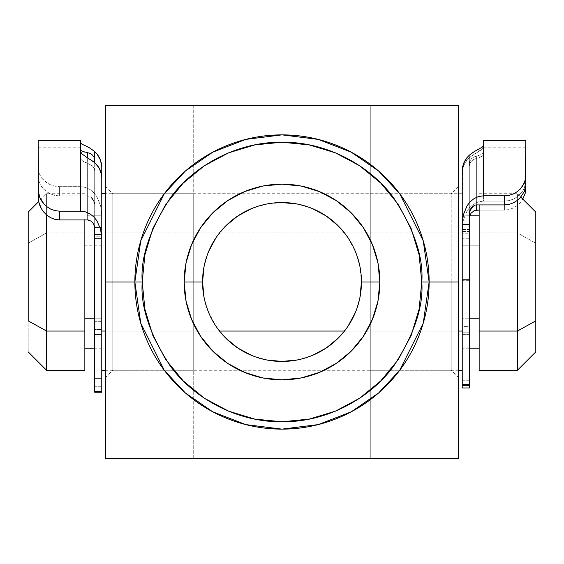 <?xml version="1.0" encoding="UTF-8"?>
<svg xmlns="http://www.w3.org/2000/svg" width="564" height="564" viewBox="0 0 564 564"><rect width="100%" height="100%" fill="white"/><g stroke="black" fill="none" stroke-linecap="round" stroke-linejoin="round"><path stroke-width="0.42" stroke-dasharray="2.82 2.11" d="M112.8 282L112.8 370.28L112.8 282L193.72 282L193.72 370.28L193.72 282L112.8 282L112.8 370.28L112.8 282L193.72 282L193.72 370.28L193.72 193.72L193.72 282L112.8 282L112.8 193.72L112.8 282L105.447 282L105.447 377.633L105.447 186.367L105.447 282L112.8 282L112.8 193.72L112.8 282M458.553 415.816L458.553 105.44L105.447 105.44L105.447 458.553L370.28 458.553L370.28 282L451.2 282L451.2 193.72L451.2 370.28L451.2 282L458.553 282L451.2 282L451.2 370.28L451.2 282L370.28 282L451.2 282L370.28 282L370.28 370.28L370.28 282L458.553 282L458.553 373.305M361.454 282A79.453 79.453 0 0 0 282 202.547A79.453 79.453 0 0 0 202.547 282A79.453 79.453 0 0 0 282 361.446A79.453 79.453 0 0 0 361.454 282L359.924 266.497L355.405 251.593L348.058 237.86L338.181 225.819M415.245 458.553L373.156 458.553M370.28 458.553L370.28 105.44L370.28 458.553L193.72 458.553L193.72 105.44L370.28 105.44L370.28 458.553L455.31 458.553M429.134 282A147.133 147.133 0 0 0 282 134.867A147.133 147.133 0 0 0 134.867 282A147.133 147.133 0 0 1 282 134.867A147.133 147.133 0 0 1 429.134 282A147.133 147.133 0 0 1 282 429.126A147.133 147.133 0 0 1 134.867 282A147.133 147.133 0 0 0 282 429.126A147.133 147.133 0 0 0 429.134 282M458.553 191.478L458.553 377.633L458.553 186.367L458.553 282L370.28 282L370.28 193.72L370.28 370.28L370.28 105.44M204.069 297.468L208.595 312.407L215.941 326.14L225.819 338.181M251.593 355.405L266.497 359.924M297.482 359.931L312.407 355.405M338.181 338.181L348.058 326.14M355.405 312.407L359.924 297.503M312.407 208.595L297.503 204.076M282 202.547L266.497 204.076L251.593 208.595M225.819 225.819L215.941 237.86M208.595 251.593L204.076 266.497M193.72 105.44L193.72 458.553M191.076 458.553L149.016 458.553M124.623 458.56L105.447 458.412M105.447 148.684L105.447 105.44L149.065 105.44M149.636 105.44L190.794 105.44M105.447 372.381L105.447 191.133M105.447 458.553L105.447 415.619M457.517 105.44L458.553 105.44L458.553 150.179M372.98 105.44L414.928 105.44M370.28 282L370.28 193.72L370.28 282M193.72 282L193.72 193.72L193.72 282M451.2 282L458.553 282L451.2 282L451.2 193.72L451.2 282M458.553 282L458.553 186.367L458.553 282M105.447 282L105.447 186.367L105.447 282M46.593 232.939L28.2 243.162L28.2 212.113L28.2 351.887L28.2 243.162L46.593 232.939L46.593 193.72L46.593 232.939L84.847 232.939L46.593 232.939L46.593 370.28L46.593 232.939M46.593 214.94L46.593 193.72L46.593 214.94M517.407 232.939L517.407 193.72L517.407 232.939L479.153 232.939L479.153 193.72L479.153 370.28L479.153 232.939L517.407 232.939L517.407 370.28L517.407 232.939L535.8 243.162L517.407 232.939M535.8 212.113L535.8 243.162L535.8 212.113M479.153 245.206L462.233 245.206L462.233 215.793L462.233 318.794L469.297 318.794L462.233 318.794L462.233 215.793L462.233 348.207L462.233 245.206L479.153 245.206L479.153 348.207L479.153 245.206M462.233 232.939L101.767 232.939L101.767 193.72L101.767 370.28L101.767 232.939L462.233 232.939L462.233 370.28L462.233 232.939M105.447 331.061L219.509 331.061L105.447 331.061M344.491 331.061L458.553 331.061L344.491 331.061M101.767 245.206L84.847 245.206L84.847 215.793L84.847 348.207L84.847 245.206L101.767 245.206L101.767 348.207L101.767 215.793L101.767 318.794L94.703 318.794L101.767 318.794L101.767 348.207L101.767 245.206M84.847 219.932L84.847 370.28L84.847 219.932M535.8 351.887L535.8 243.162L535.8 351.887M101.767 241.998L94.703 241.998L94.703 236.238L101.767 236.238L101.767 241.998L94.703 241.998L94.703 329.39L101.767 329.39L101.767 241.998L101.767 336.898L94.703 336.898L94.703 334.551L101.767 334.551L101.767 336.898L94.703 336.898L94.703 386.756L101.767 386.756L101.767 336.898L101.767 392.227L101.767 386.756L94.703 386.756L94.703 392.227L94.703 329.39L94.703 334.551L101.767 334.551L101.767 329.39L94.703 329.39L94.703 234.546L101.767 234.546L101.767 177.618L101.767 241.998M84.713 152.083L87.639 152.668L87.639 195.912L90.762 196.885L92.489 198.507L93.955 201.2L94.703 205.571L94.703 160.261L94.703 215.793L101.767 215.793L101.767 167.346L101.767 378.599L94.703 378.599L94.703 269.077L101.767 269.077L101.767 379.847L101.767 275.923L94.703 275.923L94.703 234.384L101.767 234.384L101.767 275.923L101.767 193.72L101.767 227.461L94.703 227.461L94.703 162.629L94.703 236.238L101.767 236.238L101.767 234.546L94.703 234.546L94.703 170.913L94.132 168.269L92.524 165.992L94.125 168.248L94.703 170.871L94.703 162.629L94.703 234.384L94.703 227.461L101.767 227.461L101.767 234.384L94.703 234.384L94.703 275.923L101.767 275.923L101.767 321.706L94.703 321.706L94.703 275.923L94.703 329.693L94.703 321.706L101.767 321.706L101.767 375.934L94.703 375.934L94.703 329.693L101.767 329.693L94.703 329.693L94.703 379.981L94.703 375.934L101.767 375.934L101.767 379.981L94.703 379.981M94.703 205.571L94.703 378.599L101.767 378.599L101.767 379.981M80.581 140.753L80.581 186.663L59.389 186.663L59.389 195.912L87.639 195.912L59.389 195.912L54.757 195.384L50.513 193.931L46.833 191.795L43.78 189.215L41.391 186.395L38.571 180.417L38.204 147.817L38.204 197.872L38.204 140.753M87.216 163.186L83.662 161.741L81.371 159.957L80.581 158.082L80.581 140.838M87.639 219.932L87.639 163.306L92.524 165.992L87.639 163.306L87.639 219.932M38.204 141.571L38.571 180.417L41.391 186.395L43.78 189.215L46.833 191.795L50.513 193.931L54.757 195.384L59.389 195.912L59.389 186.663L54.863 186.198L50.64 184.879L46.939 182.912L41.44 177.857L38.578 172.189L41.44 177.857L43.879 180.529L50.64 184.879L54.863 186.198L59.389 186.663L80.581 186.663L80.581 142.939L80.581 158.082L82.471 160.973L87.639 163.306M101.767 215.793L100.646 205.959L96.923 196.78L93.899 192.796L90.064 189.56L85.531 187.417L80.581 186.663L85.531 187.417L90.064 189.56L93.899 192.796L96.923 196.78L100.646 205.959L101.767 215.793L101.767 269.077L94.703 269.077L94.703 215.793L101.767 215.793L84.847 215.793M94.703 229.083L94.703 170.913L94.703 229.083M80.581 151.455L80.581 158.082L80.581 151.455M82.471 151.378L80.581 149.939M89.93 159.189L81.801 153.796M87.639 195.912L87.639 157.779M39.656 197.231L38.578 193.734M38.571 201.531L39.656 205.204M525.796 140.753L525.796 181.474L524.344 187.988L522.574 191.196L517.082 196.899L513.402 199.092L509.186 200.572L504.611 201.101L504.611 210.104L479.153 210.104L504.611 210.104L509.2 209.533L513.451 207.933L517.146 205.571L520.184 202.716L522.835 199.148L520.184 202.716L517.146 205.571L513.451 207.933L509.2 209.533L504.611 210.104L504.611 201.101L483.418 201.101L478.434 201.849L473.908 203.942L470.087 207.08L467.062 210.957L463.347 219.911L462.233 229.449L469.297 229.449L469.297 387.087L462.233 387.087L462.233 172.979L462.233 231.487L462.233 172.979L462.706 168.65L464.073 164.547L466.308 160.796L469.297 157.582L469.297 231.487L462.233 231.487L462.233 238.769L469.297 238.769L469.297 233.2L462.233 233.2L462.233 238.769L469.297 238.769L469.297 326.619L462.233 326.619L462.233 238.769L462.233 334.353L469.297 334.353L469.297 332.034L462.233 332.034L462.233 334.353L469.297 334.353L469.297 383.062L462.233 383.062L462.233 334.353L462.233 385.727M469.297 385.282L469.297 237.127L462.233 237.127L462.233 280.689L469.297 280.689L469.297 155.185L469.297 163.786L469.868 161.036L471.483 158.688L473.809 157.025L476.361 156.15L476.361 204.922L476.361 158.442L473.802 159.372L471.476 161.043L469.875 163.348L469.297 166.042L469.297 157.582L482.199 149.256L483.418 147.366L483.418 140.753M462.233 385.282L462.233 170.765L462.233 229.957L469.297 229.957L469.297 163.786L469.868 161.036L471.483 158.688L473.809 157.025L481.529 154.444L483.418 152.421L483.059 153.281L481.226 154.599L476.361 156.15L476.361 204.922L476.361 158.442L481.529 156.51L483.418 154.176L483.418 145.526L483.418 154.176L482.629 155.678L480.338 157.144L476.784 158.343M469.297 280.689L462.233 280.689L462.233 324.963L469.297 324.963L469.297 280.689M525.796 184.936L525.796 140.796M469.297 219.502L469.297 387.969L469.297 387.087L462.233 387.087L462.233 387.969L462.233 229.449L469.297 229.449L469.297 219.502L469.692 216.336L471.067 213.227M525.796 189.342L525.796 181.474L524.344 187.988L522.574 191.196L517.082 196.899L513.402 199.092L509.186 200.572L504.611 201.101L483.418 201.101L483.418 147.366L483.418 201.101L478.434 201.849L473.908 203.942L470.087 207.08L467.062 210.957L463.347 219.911L462.233 229.449L462.522 169.581L464.849 163.024L469.297 157.582L483.115 148.29L483.418 140.796M469.297 332.802L462.233 332.802L462.233 380.735L469.297 380.735L469.297 332.802L462.233 332.802L462.233 324.963L469.297 324.963L469.297 332.802M476.361 158.442L473.802 159.372L471.476 161.043L469.868 163.37L469.297 166.084L469.297 385.727M482.192 147.162L478.787 149.107M462.233 380.735L469.297 380.735L469.297 385.325L469.297 383.062L462.233 383.062L462.233 385.325L462.233 380.735M462.233 326.619L462.233 332.034L469.297 332.034L469.297 326.619L462.233 326.619M462.233 229.957L469.297 229.957L469.297 237.127L462.233 237.127L462.233 229.957M462.233 231.487L462.233 233.2L469.297 233.2L469.297 231.487L462.233 231.487M524.358 191.457L525.429 188.186M94.604 203.935L94.308 202.328L90.783 196.899L93.039 199.296L94.604 203.935M469.861 215.793L469.699 216.329L469.861 215.793M193.72 370.28L112.8 370.28L105.447 377.633M370.28 370.28L451.2 370.28L458.553 377.633M458.553 186.367L451.2 193.72L370.28 193.72M193.72 193.72L112.8 193.72L105.447 186.367M84.847 193.72L46.593 193.72L38.606 201.701M479.153 193.72L517.407 193.72L520.791 197.104M469.297 215.793L462.233 215.793M462.233 193.72L105.447 193.72M101.767 348.207L94.703 348.207M458.553 370.28L105.447 370.28M469.297 348.207L462.233 348.207M38.204 147.817L80.581 147.817M525.796 147.817L483.418 147.817"/><path stroke-width="0.85" d="M429.134 282L423.247 240.8L399.707 193.72L378.74 171.146L351.238 152.181L318.216 139.4L282 134.867L245.784 139.4L212.762 152.181L185.26 171.146L164.293 193.72L140.753 240.8L134.867 282L142.227 282C140.358 257.706 149.679 229.752 170.18 198.133C191.626 168.121 234.553 141.67 282 142.227C329.447 141.67 372.374 168.121 393.82 198.133C414.321 229.752 423.642 257.706 421.773 282L458.553 282L458.553 105.44L105.447 105.44L105.447 282L134.867 282A147.133 147.133 0 0 1 282 134.867A147.133 147.133 0 0 1 429.134 282A147.133 147.133 0 0 1 282 429.126A147.133 147.133 0 0 1 134.867 282L105.447 282L105.447 458.553L458.553 458.553L458.553 282L421.773 282L419.087 254.731L411.135 228.512L398.219 204.344L380.834 183.166L359.656 165.781L335.488 152.865L309.269 144.913L282 142.227L254.731 144.913L228.512 152.865L204.344 165.781L183.166 183.166L165.781 204.344L152.865 228.512L144.913 254.731L142.227 282L144.913 309.269L152.865 335.488L165.781 359.656L183.166 380.834L204.344 398.219L228.512 411.135L254.731 419.087L282 421.773L309.269 419.087L335.488 411.135L359.656 398.219L380.834 380.834L398.219 359.656L411.135 335.488L419.087 309.269L421.773 282C423.642 306.294 414.321 334.248 393.82 365.867C372.374 395.879 329.447 422.33 282 421.773C234.553 422.33 191.626 395.879 170.18 365.867C149.679 334.248 140.358 306.294 142.227 282L134.867 282L140.753 323.193L164.293 370.28L185.26 392.854L212.762 411.819L245.784 424.6L282 429.126L318.216 424.6L351.238 411.819L378.74 392.854L399.707 370.28L423.247 323.193L429.134 282M359.917 297.531L361.454 282A79.453 79.453 0 0 1 282 361.446A79.453 79.453 0 0 1 202.547 282A79.453 79.453 0 0 0 282 361.446A79.453 79.453 0 0 0 361.454 282L379.84 282A97.84 97.84 0 0 1 282 379.84A97.84 97.84 0 0 1 184.16 282L202.547 282L204.083 297.531M373.156 458.553L370.28 458.553M455.31 458.553L105.447 458.553L105.447 105.44L458.553 105.44L458.553 458.553L415.245 458.553M458.553 373.305L458.553 415.816M204.083 266.469L202.547 282L184.16 282A97.84 97.84 0 0 1 282 184.16A97.84 97.84 0 0 1 379.84 282L377.965 301.084L372.395 319.443L363.35 336.356L351.182 351.182L336.356 363.35L319.443 372.395L301.091 377.965L282 379.84L262.909 377.965L244.557 372.395L227.644 363.35L212.818 351.182L200.65 336.356L191.605 319.443L186.035 301.084L184.16 282L186.035 262.909L191.605 244.557L200.65 227.644L212.818 212.818L227.644 200.65L244.557 191.605L262.909 186.035L282 184.16L301.091 186.035L319.443 191.605L336.356 200.65L351.182 212.818L363.35 227.644L372.395 244.557L377.965 262.909L379.84 282L361.454 282A79.453 79.453 0 0 0 282 202.547A79.453 79.453 0 0 0 202.547 282A79.453 79.453 0 0 1 282 202.547A79.453 79.453 0 0 1 361.454 282M370.28 105.44L372.98 105.44M225.819 338.181L237.86 348.058L251.593 355.405M266.476 359.917L282 361.446L297.524 359.917M312.407 355.405L326.14 348.058L338.181 338.181M348.051 326.154L355.405 312.407M338.181 225.819L326.14 215.941L312.407 208.595M297.524 204.083L282 202.547M251.593 208.595L237.86 215.941L225.819 225.819M215.949 237.846L208.595 251.593M149.016 458.553L124.623 458.56M193.72 458.553L191.076 458.553M149.065 105.44L149.636 105.44M190.794 105.44L193.72 105.44M105.447 191.689L105.447 148.085M105.447 415.619L105.447 371.81M458.553 150.179L458.553 191.478M414.928 105.44L457.517 105.44M84.847 219.593L84.847 370.28L84.847 331.061L46.593 331.061L28.2 320.838L28.2 212.113L28.2 320.838L46.593 331.061L46.593 214.94L46.593 331.061L84.847 331.061L84.847 219.932M517.407 331.061L535.8 320.838L535.8 212.113L535.8 351.887L535.8 320.838L517.407 331.061L517.407 200.326L517.407 331.061L479.153 331.061L517.407 331.061L517.407 370.28L517.407 331.061M479.153 204.922L479.153 331.061L479.153 204.922M469.297 318.794L479.153 318.794L469.297 318.794M101.767 331.061L105.447 331.061L101.767 331.061M219.509 331.061L344.491 331.061L219.509 331.061M458.553 331.061L462.233 331.061L458.553 331.061M84.847 318.794L94.703 318.794L84.847 318.794M46.593 331.061L46.593 370.28L46.593 331.061M479.153 370.28L479.153 331.061L479.153 370.28L517.407 370.28L535.8 351.887M101.767 193.72L101.767 167.346L101.767 193.72L105.447 193.72M38.571 201.531L38.204 190.223L39.656 197.231L41.426 200.664L43.837 203.858L46.918 206.727L50.598 209.054L54.814 210.612L59.389 211.176L80.581 211.176L80.581 140.753L38.204 140.753L38.204 197.872L38.571 201.531L41.405 208.772L43.816 212.149L46.854 215.159L50.548 217.648L54.8 219.333L59.389 219.932L59.389 211.176L80.581 211.176L85.566 211.902L90.092 213.939L93.913 216.992L96.938 220.771L100.653 229.477L101.767 238.762L94.703 238.762L94.703 391.613L101.767 391.613L101.767 177.618L101.294 173.409L99.927 169.419L97.692 165.76L94.703 162.629L94.703 151.519L97.713 154.853L99.927 158.695L101.301 162.933L101.767 167.346L100.554 160.254L97.029 153.958M80.581 140.838L80.581 211.176L85.566 211.902L90.092 213.939L93.913 216.992L96.938 220.771L100.653 229.477L101.767 238.762L94.703 238.762L94.703 392.234L94.703 391.613L101.767 391.613L101.767 392.234L101.767 177.618L101.478 174.311L99.151 167.931L94.703 162.629L94.132 157.462L92.517 155.1L90.191 153.457L87.639 152.668L90.191 153.457L92.517 155.1L94.132 157.462L94.703 160.261L94.703 151.519L89.937 148.071L85.213 145.674L88.95 147.507L94.703 151.519M80.581 149.939L82.774 151.49L87.639 152.668L87.639 157.779M39.452 204.661L41.405 208.772L43.816 212.149L46.854 215.159L50.548 217.648L54.8 219.333L59.389 219.932L87.639 219.932L59.389 219.932L59.389 211.176L54.814 210.612L50.598 209.054L46.918 206.727L43.837 203.858L39.586 197.069M94.301 225.988L93.032 223.125L94.301 225.988L94.703 229.083L94.703 238.762L94.308 226.002L92.933 222.977L91.199 221.158L87.639 219.932L89.535 220.263M38.578 193.734L38.204 141.571M81.808 144.102L85.213 145.674L81.808 144.102L80.581 142.939L81.808 144.102M84.713 152.083L82.471 151.378M85.333 156.383L81.801 153.796L80.581 151.455L81.865 153.859M89.93 159.189L94.703 162.629L85.164 156.277M478.829 149.093L474.063 151.716L469.297 155.185L466.287 158.463L464.073 162.249L462.699 166.415L462.233 170.765L462.233 384.281L469.297 384.281L469.297 279.215L462.233 279.215L462.233 385.282M471.067 213.227L474.465 210.435L479.153 210.104L476.361 210.104L476.361 204.922L475.008 205.092L471.511 207.474L470.045 210.125L469.297 214.433L469.297 385.282M470.045 210.125L469.297 214.433L469.297 224.493L462.233 224.493L463.354 214.813L467.077 205.768L470.101 201.849L473.936 198.669L478.469 196.554L483.418 195.814L504.611 195.814L509.137 195.313L513.36 193.896L517.061 191.774L520.121 189.194L522.56 186.289L525.422 180.092L525.796 140.753L483.418 140.753L483.418 195.814L504.611 195.814L504.611 204.922L476.361 204.922L504.611 204.922L509.243 204.358L513.487 202.8L517.167 200.516L520.219 197.738L524.358 191.457L525.796 184.936L525.429 192.747L522.595 199.536L525.429 192.747L525.796 189.342M466.971 157.589L463.446 163.779L462.233 170.765L462.233 279.215L469.297 279.215L469.297 224.493L462.233 224.493L462.501 219.615L463.354 214.813L467.077 205.768L470.101 201.849L473.936 198.669L478.469 196.554L483.418 195.814L483.418 140.796M469.297 385.727L469.297 387.954L469.297 384.281L462.233 384.281L462.233 387.954L469.297 387.969M525.796 140.796L525.796 184.936L525.796 176.983L524.33 183.229L520.121 189.194L517.061 191.774L513.36 193.896L509.137 195.313L504.611 195.814L504.611 204.922L509.243 204.358L513.487 202.8L517.167 200.516L520.219 197.738L524.358 191.457M482.192 147.162L483.418 145.526L482.192 147.162L475.05 151.131L469.297 155.185M469.297 385.325L462.233 385.325L462.233 387.969M476.361 204.922L476.361 210.104L474.465 210.435M525.429 188.186L525.796 184.936M469.396 212.818L469.692 211.239L473.217 205.895L470.961 208.25L469.396 212.818M470.968 213.382L469.861 215.793L470.968 213.382M38.606 201.701L28.2 212.113M520.791 197.104L535.8 212.113M479.153 215.793L469.297 215.793M84.847 370.28L46.593 370.28L28.2 351.887M94.703 348.207L84.847 348.207M462.233 370.28L458.553 370.28M105.447 370.28L101.767 370.28M479.153 348.207L469.297 348.207M101.767 392.234L94.703 392.234"/></g></svg>
